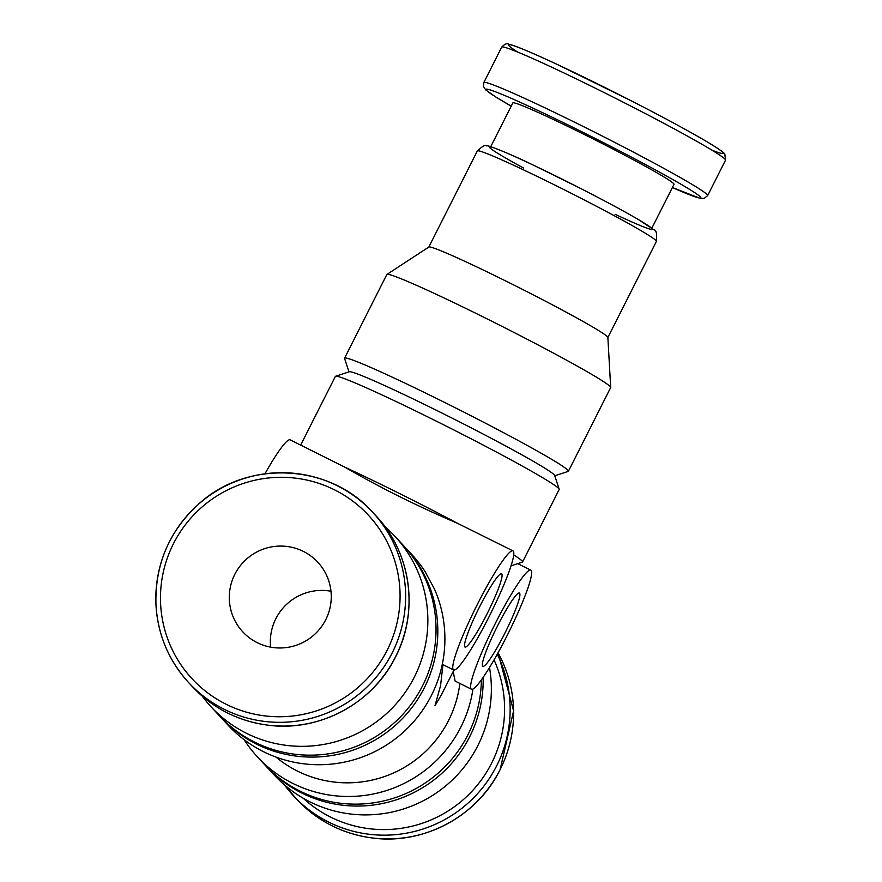 <?xml version="1.0" encoding="UTF-8"?>
<svg xmlns="http://www.w3.org/2000/svg" width="882" height="882" viewBox="0 0 882 882"><rect width="100%" height="100%" fill="white"/><g stroke="black" fill="none" stroke-linecap="round" stroke-linejoin="round"><path stroke-width="1.32" d="M459.864 683.451A112.841 111.904 137.2 0 1 389.403 774.716A112.841 111.904 137.2 0 1 276.022 757.109M453.161 671.577L455.123 681.08L471.462 689.228A66.525 7.993 -63.5 0 1 493.986 626.121A66.525 7.993 -63.5 0 1 530.81 570.136A66.525 7.993 -63.5 0 1 506.941 635.944A66.525 7.993 -63.5 0 1 471.462 689.228M453.932 670.055L441.54 694.575L434.969 705.754L440.57 685.656L442.951 664.642M513.721 554.899A125.376 5.645 26.8 0 1 522.574 561.966A125.376 5.645 26.8 0 1 522.342 562.143L511.02 565.847M457.549 523.324C416.767 505.871 379.227 487.162 344.917 467.195A125.376 5.645 26.8 0 1 457.549 523.324L512.96 550.875A66.525 7.993 -63.5 0 1 489.091 616.672A66.525 7.993 -63.5 0 1 453.624 669.956A66.525 7.993 -63.5 0 1 476.137 606.849A66.525 7.993 -63.5 0 1 512.96 550.875M300.685 445.09L335.358 376.438A125.376 5.645 26.8 0 1 335.59 376.261A125.376 5.645 26.8 0 1 449.82 427.924A125.376 5.645 26.8 0 1 559.188 489.212A125.376 5.645 26.8 0 1 559.177 489.488L522.574 561.966M344.917 467.195L290.156 439.842A66.525 7.993 -63.5 0 0 264.953 473.799M404.011 546.112A125.376 124.34 137.2 0 1 404.904 547.072L411.993 554.723A125.376 124.34 137.2 0 1 425.047 571.525L434.583 589.286A125.376 124.34 137.2 0 1 431.408 695.435A125.376 124.34 137.2 0 1 228.03 725.125L220.941 717.474A125.376 124.34 137.2 0 1 220.048 716.504M404.904 547.072A125.376 124.34 137.2 0 1 424.33 687.784A125.376 124.34 137.2 0 1 220.941 717.474M472.95 689.051A125.376 124.34 137.2 0 1 460.812 727.187A125.376 124.34 137.2 0 1 257.423 756.866A125.376 124.34 137.2 0 1 244.127 739.7M481.385 679.879A125.376 124.34 137.2 0 1 467.901 734.838A125.376 124.34 137.2 0 1 264.512 764.518L257.423 756.866M325.745 619.693A51.178 50.748 137.2 0 1 242.737 631.81A51.178 50.748 137.2 0 1 245.791 559.794A51.178 50.748 137.2 0 1 325.745 619.693M384.993 526.719A125.376 124.34 137.2 0 1 394.938 536.322A125.376 124.34 137.2 0 1 414.364 677.034A125.376 124.34 137.2 0 1 210.974 706.714A125.376 124.34 137.2 0 1 202.154 696.052M394.938 536.322L403.118 545.153A125.376 124.34 137.2 0 1 422.544 685.865A125.376 124.34 137.2 0 1 219.155 715.545L210.974 706.714M483.149 677.376A125.376 124.34 137.2 0 1 469.687 736.757A125.376 124.34 137.2 0 1 266.298 766.447A125.376 124.34 137.2 0 1 265.416 765.477M489.499 667.553A125.376 124.34 137.2 0 1 477.868 745.588A125.376 124.34 137.2 0 1 274.478 775.278L266.298 766.447M335.59 376.261L349.316 371.763A115.145 5.182 26.8 0 1 454.219 419.204A115.145 5.182 26.8 0 1 554.657 475.486L559.188 489.212M348.996 371.873L344.575 358.467A125.376 5.645 26.8 0 1 344.575 358.18A125.376 5.645 26.8 0 1 459.037 409.667A125.376 5.645 26.8 0 1 568.405 471.242A125.376 5.645 26.8 0 1 568.173 471.407L554.756 475.806M344.575 358.18L386.834 274.523A125.376 5.645 26.8 0 1 386.944 274.412A125.376 5.645 26.8 0 1 501.296 326.009A125.376 5.645 26.8 0 1 610.686 387.43A125.376 5.645 26.8 0 1 610.664 387.584L568.405 471.242M386.944 274.412L428.873 247.015A100.305 4.52 26.8 0 1 520.347 288.293A100.305 4.52 26.8 0 1 607.863 337.431L610.686 387.43M490.734 146.699L512.85 102.929A90.273 4.068 26.8 0 1 595.262 139.995A90.273 4.068 26.8 0 1 674.002 184.327L651.886 228.107M504.702 633.541A40.936 4.917 -63.5 0 1 482.884 666.329A40.936 4.917 -63.5 0 1 496.731 627.488A40.936 4.917 -63.5 0 1 519.399 593.035A40.936 4.917 -63.5 0 1 504.702 633.541M486.864 614.269A40.936 4.917 -63.5 0 1 465.035 647.057A40.936 4.917 -63.5 0 1 478.893 608.216A40.936 4.917 -63.5 0 1 501.549 573.774A40.936 4.917 -63.5 0 1 486.864 614.269M270.631 647.134A51.178 50.748 137.2 0 1 330.971 591.238M387.132 650.277A120.261 119.268 137.2 0 1 179.939 663.275A120.261 119.268 137.2 0 1 273.762 477.537A120.261 119.268 137.2 0 1 387.132 650.277M392.126 653.022A125.376 124.34 137.2 0 1 188.737 682.712A125.376 124.34 137.2 0 1 196.234 506.29A125.376 124.34 137.2 0 1 372.711 512.31A125.376 124.34 137.2 0 1 392.126 653.022M395.588 656.759A125.376 124.34 137.2 0 1 192.199 686.45C212.65 708.07 237.655 720.947 267.213 725.07C318.611 732.446 372.777 703.649 395.61 656.803C419.215 611.59 411.089 552.738 376.173 516.047A125.376 124.34 137.2 0 1 395.588 656.759M494.052 659.868A120.261 119.268 137.2 0 1 491.649 763.106A120.261 119.268 137.2 0 1 303.254 798.254M497.261 654.223A125.376 124.34 137.2 0 1 496.643 765.863A125.376 124.34 137.2 0 1 293.254 795.542A125.376 124.34 137.2 0 1 284.434 784.881L296.716 799.279C317.156 820.899 342.161 833.777 371.73 837.9C423.117 845.276 477.283 816.489 500.116 769.633L513.6 710.848L498.032 652.823M498.021 652.823A125.376 124.34 137.2 0 1 500.105 769.6A125.376 124.34 137.2 0 1 296.716 799.279M428.806 247.048L477.36 150.921A100.305 4.52 26.8 0 1 568.934 192.122A100.305 4.52 26.8 0 1 656.417 241.37L607.863 337.497M523.71 168.131A91.342 4.112 26.8 0 1 510.954 154.824A91.342 4.112 26.8 0 1 633.353 216.652A91.342 4.112 26.8 0 1 615.074 214.282M707.64 195.595A125.376 5.645 26.8 0 0 598.272 134.031A125.376 5.645 26.8 0 0 483.821 82.533L483.446 86.458L485.728 89.909L495.794 96.998L511.229 106.127A120.261 5.413 26.8 0 1 520.909 102.621A120.261 5.413 26.8 0 1 669.46 177.657A120.261 5.413 26.8 0 1 672.382 187.524L700.143 198.351L704.222 198.384L707.64 195.595L725.522 160.182A125.376 5.645 26.8 0 0 616.165 98.619A125.376 5.645 26.8 0 0 501.704 47.121C504.747 43.968 507.095 43.02 508.782 44.287C512.42 44.806 523.346 48.742 556.575 64.121L631.854 101.11C660.982 116.06 684.542 128.728 702.513 139.113C726.559 153.314 724.232 153.7 724.85 154.163L725.522 160.182M517.767 52.093A120.261 5.413 26.8 0 1 618.359 94.253A120.261 5.413 26.8 0 1 712.006 150.205M192.199 686.45L188.737 682.712C168.749 660.673 157.823 634.753 155.971 604.964C154.78 564.656 169.179 530.876 199.145 503.622C247.566 459.39 329.692 463.502 372.711 512.31L376.173 516.047M477.36 150.921C482.377 146.214 485.431 144.527 486.544 145.872C484.604 144.604 497.172 147.658 534.646 165.75L580.51 188.406C604.732 200.798 624.059 211.195 638.48 219.585L653.915 229.794C656.263 229.97 657.09 233.84 656.417 241.37M483.821 82.533L501.704 47.121M517.767 563.642L530.81 570.136M442.301 664.311L453.624 669.956"/></g></svg>
